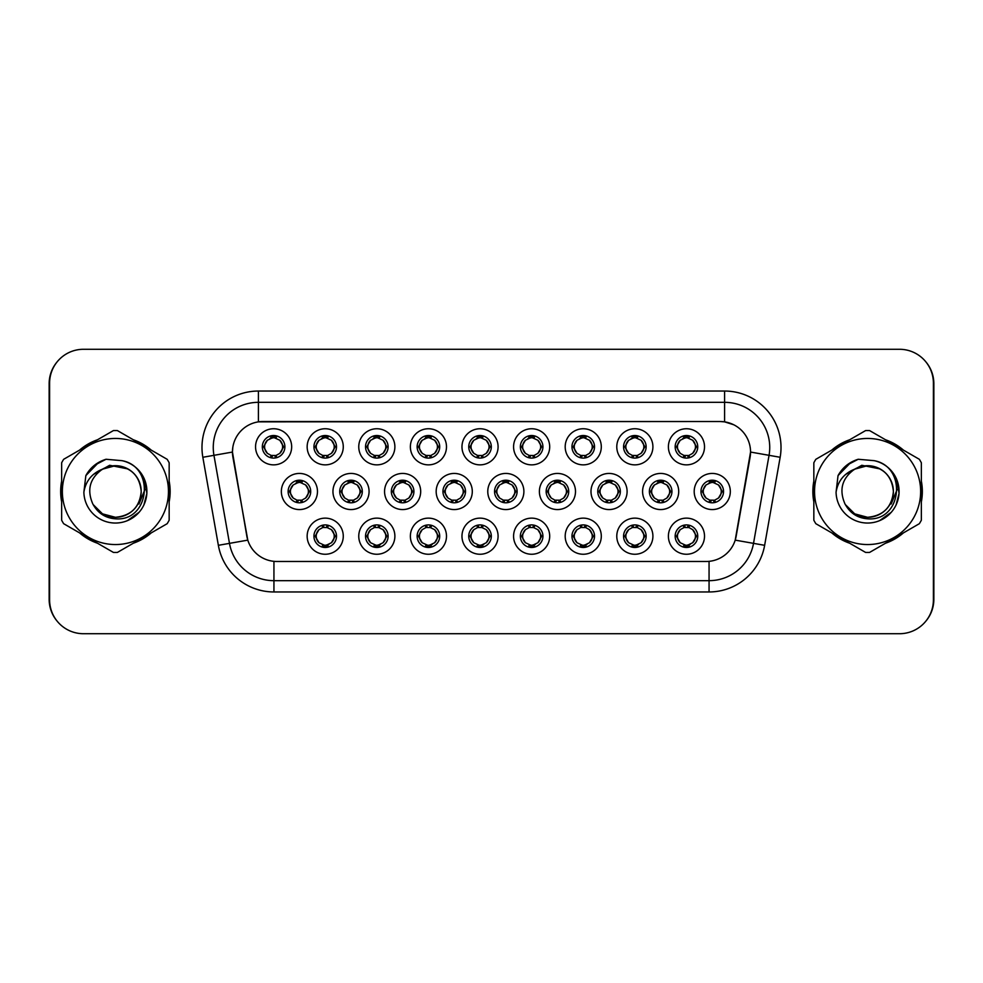 <?xml version="1.0" encoding="UTF-8"?>
<svg xmlns="http://www.w3.org/2000/svg" width="983" height="983" viewBox="0 0 983 983"><rect width="100%" height="100%" fill="white"/><g stroke="black" fill="none" stroke-linecap="round" stroke-linejoin="round"><path stroke-width="1.47" d="M343.276 536.202A18.063 18.063 0 0 1 325.213 554.252A18.063 18.063 0 0 1 307.151 536.202A18.063 18.063 0 0 1 325.213 518.139A18.063 18.063 0 0 1 343.276 536.202M313.933 536.202A11.292 11.292 0 0 0 325.213 547.482A11.292 11.292 0 0 0 336.505 536.202A11.292 11.292 0 0 0 325.213 524.91A11.292 11.292 0 0 0 313.933 536.202L315.15 536.202L318.996 542.751A9.031 9.031 0 0 1 318.996 529.653L315.15 536.202M498.086 536.202A18.063 18.063 0 0 1 480.036 554.252A18.063 18.063 0 0 1 461.973 536.202A18.063 18.063 0 0 1 480.036 518.139A18.063 18.063 0 0 1 498.086 536.202M468.744 536.202A11.292 11.292 0 0 0 480.036 547.482A11.292 11.292 0 0 0 491.316 536.202A11.292 11.292 0 0 0 480.036 524.91A11.292 11.292 0 0 0 468.744 536.202L469.972 536.202L473.818 542.751A9.031 9.031 0 0 1 473.818 529.653L469.972 536.202M549.694 536.202A18.063 18.063 0 0 1 531.643 554.252A18.063 18.063 0 0 1 513.581 536.202A18.063 18.063 0 0 1 531.643 518.139A18.063 18.063 0 0 1 549.694 536.202M520.351 536.202A11.292 11.292 0 0 0 531.643 547.482A11.292 11.292 0 0 0 542.923 536.202A11.292 11.292 0 0 0 531.643 524.91A11.292 11.292 0 0 0 520.351 536.202L521.568 536.202L525.426 542.751A9.031 9.031 0 0 1 525.426 529.653L521.568 536.202M601.301 536.202A18.063 18.063 0 0 1 583.238 554.252A18.063 18.063 0 0 1 565.188 536.202A18.063 18.063 0 0 1 583.238 518.139A18.063 18.063 0 0 1 601.301 536.202M571.959 536.202A11.292 11.292 0 0 0 583.238 547.482A11.292 11.292 0 0 0 594.531 536.202A11.292 11.292 0 0 0 583.238 524.91A11.292 11.292 0 0 0 571.959 536.202L573.175 536.202L577.021 542.751A9.031 9.031 0 0 1 577.021 529.653L573.175 536.202M446.491 536.202A18.063 18.063 0 0 1 428.428 554.252A18.063 18.063 0 0 1 410.366 536.202A18.063 18.063 0 0 1 428.428 518.139A18.063 18.063 0 0 1 446.491 536.202M417.136 536.202A11.292 11.292 0 0 0 428.428 547.482A11.292 11.292 0 0 0 439.708 536.202A11.292 11.292 0 0 0 428.428 524.91A11.292 11.292 0 0 0 417.136 536.202L418.365 536.202L422.211 542.751A9.031 9.031 0 0 1 422.211 529.653L418.365 536.202M394.883 536.202A18.063 18.063 0 0 1 376.821 554.252A18.063 18.063 0 0 1 358.758 536.202A18.063 18.063 0 0 1 376.821 518.139A18.063 18.063 0 0 1 394.883 536.202M365.529 536.202A11.292 11.292 0 0 0 376.821 547.482A11.292 11.292 0 0 0 388.113 536.202A11.292 11.292 0 0 0 376.821 524.91A11.292 11.292 0 0 0 365.529 536.202L366.757 536.202L370.603 542.751A9.031 9.031 0 0 1 370.603 529.653L366.757 536.202M652.909 536.202A18.063 18.063 0 0 1 634.846 554.252A18.063 18.063 0 0 1 616.783 536.202A18.063 18.063 0 0 1 634.846 518.139A18.063 18.063 0 0 1 652.909 536.202M623.566 536.202A11.292 11.292 0 0 0 634.846 547.482A11.292 11.292 0 0 0 646.138 536.202A11.292 11.292 0 0 0 634.846 524.91A11.292 11.292 0 0 0 623.566 536.202L624.783 536.202L628.629 542.751A9.031 9.031 0 0 1 628.629 529.653L624.783 536.202M704.516 536.202A18.063 18.063 0 0 1 686.453 554.252A18.063 18.063 0 0 1 668.391 536.202A18.063 18.063 0 0 1 686.453 518.139A18.063 18.063 0 0 1 704.516 536.202M675.161 536.202A11.292 11.292 0 0 0 686.453 547.482A11.292 11.292 0 0 0 697.746 536.202A11.292 11.292 0 0 0 686.453 524.91A11.292 11.292 0 0 0 675.161 536.202L676.39 536.202L680.236 542.751A9.031 9.031 0 0 1 680.236 529.653L676.39 536.202M317.472 491.5A18.063 18.063 0 0 1 299.41 509.563A18.063 18.063 0 0 1 281.347 491.5A18.063 18.063 0 0 1 299.41 473.437A18.063 18.063 0 0 1 317.472 491.5M288.13 491.5A11.292 11.292 0 0 0 299.41 502.792A11.292 11.292 0 0 0 310.702 491.5A11.292 11.292 0 0 0 299.41 480.208A11.292 11.292 0 0 0 288.13 491.5L289.346 491.512L293.192 498.049A9.031 9.031 0 0 1 293.204 484.938L289.346 491.512M369.08 491.5A18.063 18.063 0 0 1 351.017 509.563A18.063 18.063 0 0 1 332.954 491.5A18.063 18.063 0 0 1 351.017 473.437A18.063 18.063 0 0 1 369.08 491.5M339.725 491.5A11.292 11.292 0 0 0 351.017 502.792A11.292 11.292 0 0 0 362.309 491.5A11.292 11.292 0 0 0 351.017 480.208A11.292 11.292 0 0 0 339.725 491.5L340.954 491.512L344.8 498.049A9.031 9.031 0 0 1 344.812 484.938L340.954 491.512M523.89 491.5A18.063 18.063 0 0 1 505.84 509.563A18.063 18.063 0 0 1 487.777 491.5A18.063 18.063 0 0 1 505.84 473.437A18.063 18.063 0 0 1 523.89 491.5M494.547 491.5A11.292 11.292 0 0 0 505.84 502.792A11.292 11.292 0 0 0 517.119 491.5A11.292 11.292 0 0 0 505.84 480.208A11.292 11.292 0 0 0 494.547 491.5L495.776 491.512L499.622 498.049A9.031 9.031 0 0 1 499.634 484.938L495.776 491.512M420.687 491.5A18.063 18.063 0 0 1 402.625 509.563A18.063 18.063 0 0 1 384.562 491.5A18.063 18.063 0 0 1 402.625 473.437A18.063 18.063 0 0 1 420.687 491.5M391.332 491.5A11.292 11.292 0 0 0 402.625 502.792A11.292 11.292 0 0 0 413.917 491.5A11.292 11.292 0 0 0 402.625 480.208A11.292 11.292 0 0 0 391.332 491.5L392.561 491.512L396.407 498.049A9.031 9.031 0 0 1 396.419 484.938L392.561 491.512M472.295 491.5A18.063 18.063 0 0 1 454.232 509.563A18.063 18.063 0 0 1 436.169 491.5A18.063 18.063 0 0 1 454.232 473.437A18.063 18.063 0 0 1 472.295 491.5M442.94 491.5A11.292 11.292 0 0 0 454.232 502.792A11.292 11.292 0 0 0 465.512 491.5A11.292 11.292 0 0 0 454.232 480.208A11.292 11.292 0 0 0 442.94 491.5L444.169 491.512L448.015 498.049A9.031 9.031 0 0 1 448.027 484.938L444.169 491.512M678.712 491.5A18.063 18.063 0 0 1 660.65 509.563A18.063 18.063 0 0 1 642.587 491.5A18.063 18.063 0 0 1 660.65 473.437A18.063 18.063 0 0 1 678.712 491.5M649.37 491.5A11.292 11.292 0 0 0 660.65 502.792A11.292 11.292 0 0 0 671.942 491.5A11.292 11.292 0 0 0 660.65 480.208A11.292 11.292 0 0 0 649.37 491.5L650.586 491.512L654.432 498.049A9.031 9.031 0 0 1 654.445 484.938L650.586 491.512M627.105 491.5A18.063 18.063 0 0 1 609.042 509.563A18.063 18.063 0 0 1 590.992 491.5A18.063 18.063 0 0 1 609.042 473.437A18.063 18.063 0 0 1 627.105 491.5M597.762 491.5A11.292 11.292 0 0 0 609.042 502.792A11.292 11.292 0 0 0 620.334 491.5A11.292 11.292 0 0 0 609.042 480.208A11.292 11.292 0 0 0 597.762 491.5L598.979 491.512L602.825 498.049A9.031 9.031 0 0 1 602.837 484.938L598.979 491.512M575.497 491.5A18.063 18.063 0 0 1 557.435 509.563A18.063 18.063 0 0 1 539.384 491.5A18.063 18.063 0 0 1 557.435 473.437A18.063 18.063 0 0 1 575.497 491.5M546.155 491.5A11.292 11.292 0 0 0 557.435 502.792A11.292 11.292 0 0 0 568.727 491.5A11.292 11.292 0 0 0 557.435 480.208A11.292 11.292 0 0 0 546.155 491.5L547.371 491.512L551.23 498.049A9.031 9.031 0 0 1 551.242 484.938L547.371 491.512M730.32 491.5A18.063 18.063 0 0 1 712.257 509.563A18.063 18.063 0 0 1 694.195 491.5A18.063 18.063 0 0 1 712.257 473.437A18.063 18.063 0 0 1 730.32 491.5M700.965 491.5A11.292 11.292 0 0 0 712.257 502.792A11.292 11.292 0 0 0 723.549 491.5A11.292 11.292 0 0 0 712.257 480.208A11.292 11.292 0 0 0 700.965 491.5L702.194 491.512L706.04 498.049A9.031 9.031 0 0 1 706.052 484.938L702.194 491.512M652.909 446.798A18.063 18.063 0 0 1 634.846 464.861A18.063 18.063 0 0 1 616.783 446.798A18.063 18.063 0 0 1 634.846 428.748A18.063 18.063 0 0 1 652.909 446.798M623.566 446.798A11.292 11.292 0 0 0 634.846 458.09A11.292 11.292 0 0 0 646.138 446.798A11.292 11.292 0 0 0 634.846 435.518A11.292 11.292 0 0 0 623.566 446.798L624.783 446.823L628.629 453.347A9.031 9.031 0 0 1 628.641 440.237L624.783 446.823M601.301 446.798A18.063 18.063 0 0 1 583.238 464.861A18.063 18.063 0 0 1 565.188 446.798A18.063 18.063 0 0 1 583.238 428.748A18.063 18.063 0 0 1 601.301 446.798M571.959 446.798A11.292 11.292 0 0 0 583.238 458.09A11.292 11.292 0 0 0 594.531 446.798A11.292 11.292 0 0 0 583.238 435.518A11.292 11.292 0 0 0 571.959 446.798L573.175 446.823L577.021 453.347A9.031 9.031 0 0 1 577.046 440.237L573.175 446.823M549.694 446.798A18.063 18.063 0 0 1 531.643 464.861A18.063 18.063 0 0 1 513.581 446.798A18.063 18.063 0 0 1 531.643 428.748A18.063 18.063 0 0 1 549.694 446.798M520.351 446.798A11.292 11.292 0 0 0 531.643 458.09A11.292 11.292 0 0 0 542.923 446.798A11.292 11.292 0 0 0 531.643 435.518A11.292 11.292 0 0 0 520.351 446.798L521.568 446.823L525.426 453.347A9.031 9.031 0 0 1 525.438 440.237L521.568 446.823M498.086 446.798A18.063 18.063 0 0 1 480.036 464.861A18.063 18.063 0 0 1 461.973 446.798A18.063 18.063 0 0 1 480.036 428.748A18.063 18.063 0 0 1 498.086 446.798M468.744 446.798A11.292 11.292 0 0 0 480.036 458.09A11.292 11.292 0 0 0 491.316 446.798A11.292 11.292 0 0 0 480.036 435.518A11.292 11.292 0 0 0 468.744 446.798L469.972 446.823L473.818 453.347A9.031 9.031 0 0 1 473.831 440.237L469.972 446.823M446.491 446.798A18.063 18.063 0 0 1 428.428 464.861A18.063 18.063 0 0 1 410.366 446.798A18.063 18.063 0 0 1 428.428 428.748A18.063 18.063 0 0 1 446.491 446.798M417.136 446.798A11.292 11.292 0 0 0 428.428 458.09A11.292 11.292 0 0 0 439.708 446.798A11.292 11.292 0 0 0 428.428 435.518A11.292 11.292 0 0 0 417.136 446.798L418.365 446.823L422.211 453.347A9.031 9.031 0 0 1 422.223 440.237L418.365 446.823M394.883 446.798A18.063 18.063 0 0 1 376.821 464.861A18.063 18.063 0 0 1 358.758 446.798A18.063 18.063 0 0 1 376.821 428.748A18.063 18.063 0 0 1 394.883 446.798M365.529 446.798A11.292 11.292 0 0 0 376.821 458.09A11.292 11.292 0 0 0 388.113 446.798A11.292 11.292 0 0 0 376.821 435.518A11.292 11.292 0 0 0 365.529 446.798L366.757 446.823L370.603 453.347A9.031 9.031 0 0 1 370.616 440.237L366.757 446.823M343.276 446.798A18.063 18.063 0 0 1 325.213 464.861A18.063 18.063 0 0 1 307.151 446.798A18.063 18.063 0 0 1 325.213 428.748A18.063 18.063 0 0 1 343.276 446.798M313.933 446.798A11.292 11.292 0 0 0 325.213 458.09A11.292 11.292 0 0 0 336.505 446.798A11.292 11.292 0 0 0 325.213 435.518A11.292 11.292 0 0 0 313.933 446.798L315.15 446.823L318.996 453.347A9.031 9.031 0 0 1 319.008 440.237L315.15 446.823M291.668 446.798A18.063 18.063 0 0 1 273.606 464.861A18.063 18.063 0 0 1 255.555 446.798A18.063 18.063 0 0 1 273.606 428.748A18.063 18.063 0 0 1 291.668 446.798M262.326 446.798A11.292 11.292 0 0 0 273.606 458.09A11.292 11.292 0 0 0 284.898 446.798A11.292 11.292 0 0 0 273.606 435.518A11.292 11.292 0 0 0 262.326 446.798L263.542 446.823L267.388 453.347A9.031 9.031 0 0 1 267.401 440.237L263.542 446.823M704.516 446.798A18.063 18.063 0 0 1 686.453 464.861A18.063 18.063 0 0 1 668.391 446.798A18.063 18.063 0 0 1 686.453 428.748A18.063 18.063 0 0 1 704.516 446.798M675.161 446.798A11.292 11.292 0 0 0 686.453 458.09A11.292 11.292 0 0 0 697.746 446.798A11.292 11.292 0 0 0 686.453 435.518A11.292 11.292 0 0 0 675.161 446.798L676.39 446.823L680.236 453.347A9.031 9.031 0 0 1 680.248 440.237L676.39 446.823M218.361 545.319L202.842 457.279A56.436 56.436 0 0 1 258.418 391.037L724.582 391.037A56.436 56.436 0 0 1 780.158 457.279L764.639 545.319A56.436 56.436 0 0 1 709.062 591.963L273.938 591.963A56.436 56.436 0 0 1 218.361 545.319L247.79 540.134L232.922 457.292A30.473 30.473 0 0 1 262.928 421.523L720.072 421.523A30.473 30.473 0 0 1 750.078 457.292L736.144 536.3A30.473 30.473 0 0 1 706.138 561.477L276.862 561.477A30.473 30.473 0 0 1 246.856 536.3L232.455 452.057L213.95 455.326A45.144 45.144 0 0 1 258.418 402.33L724.582 402.33A45.144 45.144 0 0 1 769.05 455.326L753.519 543.366A45.144 45.144 0 0 1 709.062 580.67L273.938 580.67A45.144 45.144 0 0 1 229.481 543.366L213.95 455.326A45.144 45.144 0 0 1 213.262 447.474M61.646 481.154A54.741 54.741 0 0 0 61.646 501.846M79.562 532.872A54.741 54.741 0 0 0 97.489 543.23M133.319 543.23A54.741 54.741 0 0 0 151.247 532.872M169.162 501.846A54.741 54.741 0 0 0 169.162 481.154M813.838 481.154A54.741 54.741 0 0 0 813.838 501.846M831.753 532.872A54.741 54.741 0 0 0 849.681 543.23M885.511 543.23A54.741 54.741 0 0 0 903.438 532.872M921.354 501.846A54.741 54.741 0 0 0 921.354 481.154M258.418 391.037L258.418 421.854L720.072 421.523L724.582 421.854L733.773 424.767M232.455 451.996L232.787 447.474M706.138 561.477L276.862 561.477M780.158 457.279L750.545 452.057L735.21 540.134L764.639 545.319M736.144 536.3L735.96 537.259M247.04 537.259L246.856 536.3M151.247 450.128A54.741 54.741 0 0 0 133.319 439.77M97.489 439.77A54.741 54.741 0 0 0 79.562 450.128M903.438 450.128A54.741 54.741 0 0 0 885.511 439.77M849.681 439.77A54.741 54.741 0 0 0 831.753 450.128M933.395 383.137A33.864 33.864 0 0 0 899.531 349.284L83.469 349.284A33.864 33.864 0 0 0 49.605 383.137L49.605 599.863A33.864 33.864 0 0 0 83.469 633.716L899.531 633.716A33.864 33.864 0 0 0 933.395 599.863L933.395 383.137M56.793 362.272A33.864 33.864 0 0 0 49.15 383.702L49.15 599.298A33.864 33.864 0 0 0 56.793 620.728M926.207 620.728A33.864 33.864 0 0 0 933.85 599.298L933.85 383.702A33.864 33.864 0 0 0 926.207 362.272M695.485 446.798A9.031 9.031 0 0 1 692.671 453.347L696.517 446.798L692.671 440.249A9.031 9.031 0 0 1 695.485 446.798M686.945 435.53L686.847 437.779L688.764 438.074A9.031 9.031 0 0 1 688.825 438.086L689.759 436.01M682.694 438.59L686.06 437.779L686.023 436.944M685.962 435.53L686.06 437.779M688.678 435.739L687.412 437.828L688.395 435.678L687.412 437.828L692.671 440.249C696.382 444.623 696.382 448.985 692.671 453.347L688.825 455.51L683.812 455.436M688.678 457.869L687.731 455.743L688.825 455.51L689.759 457.599M687.731 455.743L688.395 457.918L687.731 455.743M684.229 457.869L685.495 455.78L684.512 457.918L685.495 455.78L684.082 455.51L683.148 457.599M684.229 435.739L685.188 437.865L680.236 440.249C676.525 444.611 676.525 448.985 680.236 453.347L684.082 455.51M685.188 437.865L684.512 435.678L685.188 437.865M721.289 491.5A9.031 9.031 0 0 1 718.475 498.049L722.321 491.5L718.475 484.951A9.031 9.031 0 0 1 721.289 491.5M712.749 480.22L712.65 482.481L714.555 482.764A9.031 9.031 0 0 1 714.629 482.788L715.563 480.712M708.497 483.292L711.864 482.481L711.827 481.633M711.766 480.22L711.864 482.481M714.481 480.429L713.216 482.518L714.199 480.38L713.216 482.518L718.475 484.951C722.186 489.325 722.186 493.687 718.475 498.049L714.629 500.212L709.615 500.138M714.481 502.571L713.523 500.445L714.629 500.212L715.563 502.288M713.523 500.445L714.199 502.62L713.523 500.445M710.033 502.571L711.299 500.482L710.316 502.62L711.299 500.482L709.886 500.212L708.952 502.288M710.033 480.429L710.992 482.555L706.04 484.951C702.329 489.313 702.329 493.675 706.04 498.049L709.886 500.212M710.992 482.555L710.316 480.38L710.992 482.555M688.678 547.261L687.731 545.135L692.671 542.751C696.382 538.389 696.382 534.015 692.671 529.653A9.031 9.031 0 0 1 692.659 542.763L696.517 536.177L692.671 529.653L688.825 527.49L689.759 525.401M685.962 547.47L686.06 545.221L684.156 544.926A9.031 9.031 0 0 1 684.082 544.914L683.148 546.99M690.213 544.41L686.847 545.221L686.884 546.057M686.945 547.47L686.847 545.221M684.229 547.261L685.495 545.172L684.512 547.322L685.495 545.172L680.236 542.751C676.525 538.377 676.525 534.015 680.236 529.653L684.082 527.49L683.148 525.401M684.229 525.131L685.188 527.257L684.082 527.49M685.188 527.257L684.512 525.082L685.188 527.257M684.045 527.49L689.095 527.564M688.678 525.131L687.412 527.22L688.395 525.082L687.412 527.22L688.825 527.49M687.731 545.135L688.395 547.322L687.731 545.135M141.196 490.566A25.804 25.804 0 0 0 102.49 469.161C89.846 478.156 86.627 489.767 92.832 503.996L93.176 504.598A25.804 25.804 0 0 0 115.404 517.304C131.083 515.78 139.684 507.179 141.208 491.5C139.684 475.821 131.083 467.22 115.404 465.696L102.49 469.161L115.404 465.696C131.083 467.22 139.684 475.821 141.208 491.5C139.684 507.179 131.083 515.78 115.404 517.304A25.804 25.804 0 0 0 141.208 491.5C139.684 475.821 131.083 467.22 115.404 465.696C131.083 467.22 139.684 475.821 141.208 491.5C139.684 507.179 131.083 515.78 115.404 517.304C131.083 515.78 139.684 507.179 141.208 491.5C139.684 475.821 131.083 467.22 115.404 465.696C131.083 467.22 139.684 475.821 141.208 491.5C139.684 507.179 131.083 515.78 115.404 517.304C131.083 515.78 139.684 507.179 141.208 491.5C139.684 475.821 131.083 467.22 115.404 465.696C131.083 467.22 139.684 475.821 141.208 491.5C139.684 507.179 131.083 515.78 115.404 517.304L102.502 513.851L93.176 504.598L102.502 513.851L115.404 517.304L102.502 513.851L93.176 504.598L102.502 513.851L115.404 517.304L102.502 513.851L93.176 504.598L102.502 513.851L115.404 517.304L102.502 513.851L93.176 504.598C98.116 513.31 105.525 518.053 115.404 518.815C149.907 521.703 155.302 466.704 122.027 460.671L106.029 459.27C97.108 462.022 90.387 467.453 85.853 475.588L83.874 492.188A31.542 31.542 0 0 0 115.404 523.042A31.542 31.542 0 0 0 122.027 460.671M115.404 544.545A53.045 53.045 0 0 0 168.462 491.5A53.045 53.045 0 0 0 115.404 438.455A53.045 53.045 0 0 0 62.359 491.5A53.045 53.045 0 0 0 115.404 544.545M115.404 552.446A60.946 60.946 0 0 0 117.407 552.421L167.159 523.693A60.946 60.946 0 0 0 169.162 520.228L169.162 462.772A60.946 60.946 0 0 0 167.159 459.307L117.407 430.579A60.946 60.946 0 0 0 113.414 430.579L63.649 459.307A60.946 60.946 0 0 0 61.646 462.772L61.646 520.228A60.946 60.946 0 0 0 63.649 523.693L113.414 552.421A60.946 60.946 0 0 0 115.404 552.446M144.268 478.782L146.885 493.343L143.85 505.115M139.205 512.192L127.385 520.671M83.874 492.188C85.705 481.068 91.91 473.388 102.49 469.161M85.853 475.588L98.632 462.44L105.832 459.331L98.632 462.44L85.89 475.526L98.632 462.44L105.832 459.331L98.632 462.44L85.853 475.588L98.632 462.44L106.029 459.27L94.429 465.303M105.832 459.331L98.632 462.44L85.89 475.526L98.632 462.44L105.832 459.331L98.632 462.44L85.89 475.526M169.162 498.258A54.176 54.176 0 0 0 169.162 484.742M148.138 448.322A54.176 54.176 0 0 0 136.428 441.564M94.38 441.564A54.176 54.176 0 0 0 82.67 448.322M61.646 484.742A54.176 54.176 0 0 0 61.646 498.258M145.005 489.362L138.984 504.021M127.937 468.94L109.641 465.278L93.373 474.47M82.67 534.678A54.176 54.176 0 0 0 94.38 541.436M136.428 541.436A54.176 54.176 0 0 0 148.138 534.678M893.375 490.566A25.804 25.804 0 0 0 854.682 469.161C842.038 478.156 838.818 489.767 845.011 503.996L845.368 504.598A25.804 25.804 0 0 0 867.596 517.304C883.262 515.78 891.864 507.179 893.4 491.5C891.864 475.821 883.262 467.22 867.596 465.696L854.682 469.161L867.596 465.696C883.262 467.22 891.864 475.821 893.4 491.5C891.864 507.179 883.262 515.78 867.596 517.304A25.804 25.804 0 0 0 893.4 491.5C891.864 475.821 883.262 467.22 867.596 465.696C883.262 467.22 891.864 475.821 893.4 491.5C891.864 507.179 883.262 515.78 867.596 517.304C883.262 515.78 891.864 507.179 893.4 491.5C891.864 475.821 883.262 467.22 867.596 465.696C883.262 467.22 891.864 475.821 893.4 491.5C891.864 507.179 883.262 515.78 867.596 517.304C883.262 515.78 891.864 507.179 893.4 491.5C891.864 475.821 883.262 467.22 867.596 465.696C883.262 467.22 891.864 475.821 893.4 491.5C891.864 507.179 883.262 515.78 867.596 517.304L854.694 513.851L845.368 504.598L854.694 513.851L867.596 517.304L854.694 513.851L845.368 504.598L854.694 513.851L867.596 517.304L854.694 513.851L845.368 504.598L854.694 513.851L867.596 517.304L854.694 513.851L845.368 504.598C850.307 513.31 857.717 518.053 867.596 518.815C902.099 521.703 907.481 466.704 874.206 460.671L858.208 459.27C849.3 462.022 842.578 467.453 838.044 475.588L836.066 492.188A31.542 31.542 0 0 0 867.596 523.042A31.542 31.542 0 0 0 874.206 460.671M867.596 544.545A53.045 53.045 0 0 0 920.641 491.5A53.045 53.045 0 0 0 867.596 438.455A53.045 53.045 0 0 0 814.538 491.5A53.045 53.045 0 0 0 867.596 544.545M867.596 552.446A60.946 60.946 0 0 0 869.586 552.421L919.351 523.693A60.946 60.946 0 0 0 921.354 520.228L921.354 462.772A60.946 60.946 0 0 0 919.351 459.307L869.586 430.579A60.946 60.946 0 0 0 865.593 430.579L815.841 459.307A60.946 60.946 0 0 0 813.838 462.772L813.838 520.228A60.946 60.946 0 0 0 815.841 523.693L865.593 552.421A60.946 60.946 0 0 0 867.596 552.446M896.447 478.782L899.076 493.343L896.041 505.115M891.397 512.192L879.564 520.671M836.066 492.188C837.885 481.068 844.09 473.388 854.682 469.161M858.024 459.331L850.811 462.44L838.081 475.526L850.811 462.44L858.024 459.331L850.811 462.44L838.081 475.526L850.811 462.44L858.024 459.331L850.811 462.44L838.081 475.526L850.811 462.44L858.024 459.331L850.811 462.44L838.044 475.588L850.811 462.44L858.208 459.27L846.609 465.303M921.354 498.258A54.176 54.176 0 0 0 921.354 484.742M900.33 448.322A54.176 54.176 0 0 0 888.62 441.564M846.572 441.564A54.176 54.176 0 0 0 834.862 448.322M813.838 484.742A54.176 54.176 0 0 0 813.838 498.258M897.196 489.362L891.163 504.021M880.117 468.94L861.821 465.278L845.564 474.47M834.862 534.678A54.176 54.176 0 0 0 846.572 541.436M888.62 541.436A54.176 54.176 0 0 0 900.33 534.678M643.877 446.798A9.031 9.031 0 0 1 641.063 453.347L644.909 446.798L641.063 440.249A9.031 9.031 0 0 1 643.877 446.798M635.337 435.53L635.239 437.779L637.156 438.074A9.031 9.031 0 0 1 637.217 438.086L638.151 436.01M631.086 438.59L634.453 437.779L634.416 436.944M634.354 435.53L634.453 437.779M637.07 435.739L635.804 437.828L641.063 440.249C644.774 444.623 644.774 448.985 641.063 453.347L637.217 455.51L632.204 455.436M637.07 457.869L636.124 455.743L637.217 455.51L638.151 457.599M636.124 455.743L636.787 457.918L636.124 455.743M632.634 457.869L633.9 455.78L632.474 455.51L631.553 457.599M632.634 435.739L633.58 437.865L628.629 440.249C624.918 444.611 624.918 448.985 628.629 453.347L632.474 455.51M633.58 437.865L632.905 435.678L633.58 437.865M592.27 446.798A9.031 9.031 0 0 1 589.456 453.347L593.314 446.798L589.456 440.249A9.031 9.031 0 0 1 592.27 446.798M583.73 435.53L583.632 437.779L585.549 438.074A9.031 9.031 0 0 1 585.61 438.086L586.544 436.01M579.479 438.59L582.845 437.779L582.808 436.944M582.747 435.53L582.845 437.779M585.463 435.739L584.197 437.828L589.456 440.249C593.179 444.623 593.179 448.985 589.456 453.347L585.61 455.51L580.609 455.436M585.463 457.869L584.516 455.743L585.61 455.51L586.544 457.599M584.516 455.743L585.192 457.918L584.516 455.743M581.027 457.869L582.292 455.78L580.867 455.51L579.945 457.599M581.027 435.739L581.973 437.865L577.021 440.249C573.31 444.611 573.31 448.985 577.021 453.347L580.867 455.51M581.973 437.865L581.297 435.678L581.973 437.865M540.662 446.798A9.031 9.031 0 0 1 537.861 453.347L541.707 446.798L537.861 440.249A9.031 9.031 0 0 1 540.662 446.798M532.135 435.53L532.036 437.779L533.941 438.074A9.031 9.031 0 0 1 534.015 438.086L534.936 436.01M527.871 438.59L531.238 437.779L531.213 436.944M531.139 435.53L531.238 437.779M533.855 435.739L532.589 437.828L537.861 440.249C541.572 444.623 541.572 448.985 537.861 453.347L534.015 455.51L534.936 457.599M533.855 457.869L532.909 455.743L534.015 455.51M532.909 455.743L533.585 457.918L532.909 455.743M534.052 455.51L529.001 455.436M529.419 457.869L530.685 455.78L529.272 455.51L528.338 457.599M529.419 435.739L530.365 437.865L525.426 440.249C521.703 444.611 521.703 448.985 525.426 453.347L529.272 455.51M530.365 437.865L529.69 435.678L530.365 437.865M489.067 446.798A9.031 9.031 0 0 1 486.253 453.347L490.099 446.798L486.253 440.249A9.031 9.031 0 0 1 489.067 446.798M480.527 435.53L480.429 437.779L482.334 438.074A9.031 9.031 0 0 1 482.407 438.086L483.329 436.01M476.264 438.59L479.643 437.779L479.606 436.944M479.544 435.53L479.643 437.779M482.248 435.739L480.982 437.828L486.253 440.249C489.964 444.623 489.964 448.985 486.253 453.347L482.407 455.51L483.329 457.599M482.248 457.869L481.301 455.743L482.407 455.51M481.301 455.743L481.977 457.918L481.301 455.743M482.444 455.51L477.394 455.436M477.812 457.869L479.077 455.78L477.664 455.51L476.73 457.599M477.812 435.739L478.758 437.865L473.818 440.249C470.107 444.611 470.107 448.985 473.818 453.347L477.664 455.51M478.758 437.865L478.094 435.678L478.758 437.865M637.07 547.261L636.124 545.135L641.063 542.751C644.774 538.389 644.774 534.015 641.063 529.653A9.031 9.031 0 0 1 641.051 542.763L644.909 536.177L641.063 529.653L637.217 527.49L638.151 525.401M634.354 547.47L634.453 545.221L632.548 544.926A9.031 9.031 0 0 1 632.474 544.914L631.553 546.99M638.618 544.41L635.239 545.221L635.276 546.057M635.337 547.47L635.239 545.221M632.634 547.261L633.9 545.172L628.629 542.751C624.918 538.377 624.918 534.015 628.629 529.653L632.474 527.49L631.553 525.401M632.634 525.131L633.58 527.257L632.474 527.49M633.58 527.257L632.905 525.082L633.58 527.257M632.438 527.49L637.488 527.564M637.07 525.131L635.804 527.22L637.217 527.49M636.124 545.135L636.787 547.322L636.124 545.135M585.463 547.261L584.516 545.135L589.456 542.751C593.179 538.389 593.179 534.015 589.456 529.653A9.031 9.031 0 0 1 589.444 542.763L593.314 536.177L589.456 529.653L585.61 527.49L586.544 525.401M582.747 547.47L582.845 545.221L580.941 544.926A9.031 9.031 0 0 1 580.867 544.914L579.945 546.99M587.011 544.41L583.632 545.221L583.669 546.057M583.73 547.47L583.632 545.221M581.027 547.261L582.292 545.172L577.021 542.751C573.31 538.377 573.31 534.015 577.021 529.653L580.867 527.49L579.945 525.401M581.027 525.131L581.973 527.257L580.867 527.49M581.973 527.257L581.297 525.082L581.973 527.257M580.83 527.49L585.88 527.564M585.463 525.131L584.197 527.22L585.61 527.49M584.516 545.135L585.192 547.322L584.516 545.135M533.855 525.131L532.909 527.257L537.861 529.653C541.572 534.015 541.572 538.389 537.861 542.751L541.707 536.177L537.861 529.653A9.031 9.031 0 0 1 537.836 542.763A9.031 9.031 0 0 0 540.662 536.202M531.139 547.47L531.25 545.221L529.333 544.926A9.031 9.031 0 0 1 529.272 544.914L528.338 546.99M535.403 544.41L532.036 545.221L532.073 546.057M532.135 547.47L532.036 545.221M529.419 547.261L530.685 545.172L525.426 542.751C521.703 538.377 521.703 534.015 525.426 529.653L529.272 527.49L528.338 525.401M529.419 525.131L530.365 527.257L529.272 527.49M530.365 527.257L529.69 525.082L530.365 527.257M529.223 527.49L534.273 527.564M532.909 527.257L533.585 525.082L532.909 527.257M533.855 547.261L532.909 545.135L537.861 542.751M532.909 545.135L533.585 547.322L532.909 545.135M482.248 525.131L481.301 527.257L486.253 529.653C489.964 534.015 489.964 538.389 486.253 542.751L490.099 536.177L486.253 529.653A9.031 9.031 0 0 1 486.241 542.763A9.031 9.031 0 0 0 489.067 536.202M479.544 547.47L479.643 545.221L477.726 544.926A9.031 9.031 0 0 1 477.664 544.914L476.73 546.99M483.796 544.41L480.429 545.221L480.466 546.057M480.527 547.47L480.429 545.221M477.812 547.261L479.077 545.172L473.818 542.751C470.107 538.377 470.107 534.015 473.818 529.653L477.664 527.49L476.73 525.401M477.812 525.131L478.758 527.257L477.664 527.49M478.758 527.257L478.094 525.082L478.758 527.257M477.627 527.49L482.678 527.564M481.301 527.257L481.977 525.082L481.301 527.257M482.248 547.261L481.301 545.135L486.253 542.751M481.301 545.135L481.977 547.322L481.301 545.135M669.681 491.5A9.031 9.031 0 0 1 666.867 498.049L670.713 491.5L666.867 484.951A9.031 9.031 0 0 1 669.681 491.5M661.141 480.22L661.043 482.481L662.96 482.764A9.031 9.031 0 0 1 663.021 482.788L663.955 480.712M656.89 483.292L660.257 482.481L660.22 481.633M660.158 480.22L660.257 482.481M662.874 480.429L661.608 482.518L666.867 484.951C670.578 489.325 670.578 493.687 666.867 498.049L663.021 500.212L658.008 500.138M662.874 502.571L661.928 500.445L663.021 500.212L663.955 502.288M661.928 500.445L662.591 502.62L661.928 500.445M658.426 502.571L659.691 500.482L658.708 502.62L659.691 500.482L658.278 500.212L657.344 502.288M658.426 480.429L659.384 482.555L654.432 484.951C650.721 489.313 650.721 493.675 654.432 498.049L658.278 500.212M659.384 482.555L658.708 480.38L659.384 482.555M618.074 491.5A9.031 9.031 0 0 1 615.26 498.049L619.106 491.5L615.26 484.951A9.031 9.031 0 0 1 618.074 491.5M609.534 480.22L609.435 482.481L611.352 482.764A9.031 9.031 0 0 1 611.414 482.788L612.348 480.712M605.282 483.292L608.649 482.481L608.612 481.633M608.551 480.22L608.649 482.481M611.266 480.429L610.001 482.518L615.26 484.951C618.971 489.325 618.971 493.687 615.26 498.049L611.414 500.212L606.4 500.138M611.266 502.571L610.32 500.445L611.414 500.212L612.348 502.288M610.32 500.445L610.996 502.62L610.32 500.445M606.83 502.571L608.096 500.482L606.671 500.212L605.749 502.288M606.83 480.429L607.777 482.555L602.825 484.951C599.114 489.313 599.114 493.675 602.825 498.049L606.671 500.212M607.777 482.555L607.101 480.38L607.777 482.555M566.466 491.5A9.031 9.031 0 0 1 563.652 498.049L567.51 491.5L563.652 484.951A9.031 9.031 0 0 1 566.466 491.5M557.939 480.22L557.84 482.481L559.745 482.764A9.031 9.031 0 0 1 559.819 482.788L560.74 480.712M553.675 483.292L557.042 482.481L557.005 481.633M556.943 480.22L557.042 482.481M559.659 480.429L558.393 482.518L563.652 484.951C567.375 489.325 567.375 493.687 563.652 498.049L559.819 500.212L560.74 502.288M559.659 502.571L558.713 500.445L559.819 500.212M558.713 500.445L559.388 502.62L558.713 500.445M559.855 500.2L554.805 500.138M555.223 502.571L556.489 500.482L555.063 500.212L554.142 502.288M555.223 480.429L556.169 482.555L551.217 484.951C547.506 489.313 547.506 493.675 551.23 498.049L555.063 500.212M556.169 482.555L555.493 480.38L556.169 482.555M514.871 491.5A9.031 9.031 0 0 1 512.057 498.049L515.903 491.5L512.057 484.951A9.031 9.031 0 0 1 514.871 491.5M506.331 480.22L506.233 482.481L508.137 482.764A9.031 9.031 0 0 1 508.211 482.788L509.133 480.712M502.067 483.292L505.446 482.481L505.409 481.633M505.348 480.22L505.446 482.481M508.051 480.429L506.786 482.518L512.057 484.951C515.768 489.325 515.768 493.687 512.057 498.049L508.211 500.212L509.133 502.288M508.051 502.571L507.105 500.445L508.211 500.212M507.105 500.445L507.781 502.62L507.105 500.445M508.248 500.2L503.198 500.138M503.615 502.571L504.881 500.482L503.468 500.212L502.534 502.288M503.615 480.429L504.562 482.555L499.622 484.951C495.899 489.313 495.899 493.675 499.622 498.049L503.468 500.212M504.562 482.555L503.886 480.38L504.562 482.555M437.46 446.798A9.031 9.031 0 0 1 434.646 453.347L438.492 446.798L434.646 440.249A9.031 9.031 0 0 1 437.46 446.798M428.92 435.53L428.821 437.779L430.726 438.074A9.031 9.031 0 0 1 430.8 438.086L431.734 436.01M424.668 438.59L428.035 437.779L427.998 436.944M427.937 435.53L428.035 437.779M430.652 435.739L429.387 437.828L430.37 435.678L429.387 437.828L434.646 440.249C438.357 444.623 438.357 448.985 434.646 453.347L430.8 455.51L431.734 457.599M430.652 457.869L429.694 455.743L430.8 455.51M429.694 455.743L430.37 457.918L429.694 455.743M430.837 455.51L425.786 455.436M426.204 457.869L427.47 455.78L426.057 455.51L425.123 457.599M426.204 435.739L427.15 437.865L422.211 440.249C418.5 444.611 418.5 448.985 422.211 453.347L426.057 455.51M427.15 437.865L426.487 435.678L427.15 437.865M385.852 446.798A9.031 9.031 0 0 1 383.038 453.347L386.884 446.798L383.038 440.249A9.031 9.031 0 0 1 385.852 446.798M377.312 435.53L377.214 437.779L379.119 438.074A9.031 9.031 0 0 1 379.192 438.086L380.126 436.01M373.061 438.59L376.428 437.779L376.391 436.944M376.329 435.53L376.428 437.779M379.045 435.739L377.779 437.828L378.762 435.678L377.779 437.828L383.038 440.249C386.749 444.623 386.749 448.985 383.038 453.347L379.192 455.51L380.126 457.599M379.045 457.869L378.086 455.743L379.192 455.51M378.086 455.743L378.762 457.918L378.086 455.743M379.229 455.51L374.179 455.436M374.597 457.869L375.862 455.78L374.879 457.918L375.862 455.78L374.449 455.51L373.515 457.599M374.597 435.739L375.555 437.865L370.603 440.249C366.892 444.611 366.892 448.985 370.603 453.347L374.449 455.51M375.555 437.865L374.879 435.678L375.555 437.865M334.245 446.798A9.031 9.031 0 0 1 331.431 453.347L335.277 446.798L331.431 440.249A9.031 9.031 0 0 1 334.245 446.798M325.705 435.53L325.606 437.779L327.523 438.074A9.031 9.031 0 0 1 327.585 438.086L328.519 436.01M321.453 438.59L324.82 437.779L324.783 436.944M324.722 435.53L324.82 437.779M327.437 435.739L326.172 437.828L331.431 440.249C335.142 444.623 335.142 448.985 331.431 453.347L327.585 455.51L328.519 457.599M327.437 457.869L326.491 455.743L327.585 455.51M326.491 455.743L327.155 457.918L326.491 455.743M327.622 455.51L322.571 455.436M322.989 457.869L324.255 455.78L323.272 457.918L324.255 455.78L322.842 455.51L321.908 457.599M322.989 435.739L323.948 437.865L318.996 440.249C315.285 444.611 315.285 448.985 318.996 453.347L322.842 455.51M323.948 437.865L323.272 435.678L323.948 437.865M282.637 446.798A9.031 9.031 0 0 1 279.823 453.347L283.669 446.798L279.823 440.249A9.031 9.031 0 0 1 282.637 446.798M274.097 435.53L273.999 437.779L275.916 438.074A9.031 9.031 0 0 1 275.977 438.086L276.911 436.01M269.846 438.59L273.213 437.779L273.176 436.944M273.114 435.53L273.213 437.779M275.83 435.739L274.564 437.828L279.823 440.249C283.534 444.623 283.534 448.985 279.823 453.347L275.977 455.51L276.911 457.599M275.83 457.869L274.884 455.743L275.977 455.51M274.884 455.743L275.559 457.918L274.884 455.743M276.014 455.51L270.964 455.436M271.394 457.869L272.66 455.78L271.234 455.51L270.313 457.599M271.394 435.739L272.34 437.865L267.388 440.249C263.677 444.611 263.677 448.985 267.388 453.347L271.234 455.51M272.34 437.865L271.664 435.678L272.34 437.865M463.263 491.5A9.031 9.031 0 0 1 460.449 498.049L464.295 491.5L460.449 484.951A9.031 9.031 0 0 1 463.263 491.5M454.724 480.22L454.625 482.481L456.53 482.764A9.031 9.031 0 0 1 456.604 482.788L457.525 480.712M450.46 483.292L453.839 482.481L453.802 481.633M453.741 480.22L453.839 482.481M456.456 480.429L455.178 482.518L460.449 484.951C464.16 489.325 464.16 493.687 460.449 498.049L456.604 500.212L457.525 502.288M456.456 502.571L455.498 500.445L456.604 500.212M455.498 500.445L456.173 502.62L455.498 500.445M456.64 500.2L451.59 500.138M452.008 502.571L453.274 500.482L451.861 500.212L450.927 502.288M452.008 480.429L452.954 482.555L448.015 484.951C444.304 489.313 444.304 493.675 448.015 498.049L451.861 500.212M452.954 482.555L452.291 480.38L452.954 482.555M411.656 491.5A9.031 9.031 0 0 1 408.842 498.049L412.688 491.5L408.842 484.951A9.031 9.031 0 0 1 411.656 491.5M403.116 480.22L403.018 482.481L404.922 482.764A9.031 9.031 0 0 1 404.996 482.788L405.93 480.712M398.865 483.292L402.231 482.481L402.194 481.633M402.133 480.22L402.231 482.481M404.849 480.429L403.583 482.518L404.566 480.38L403.583 482.518L408.842 484.951C412.553 489.325 412.553 493.687 408.842 498.049L404.996 500.212L405.93 502.288M404.849 502.571L403.89 500.445L404.996 500.212M403.89 500.445L404.566 502.62L403.89 500.445M405.033 500.2L399.983 500.138M400.4 502.571L401.666 500.482L400.683 502.62L401.666 500.482L400.253 500.212L399.319 502.288M400.4 480.429L401.359 482.555L396.407 484.951C392.696 489.313 392.696 493.675 396.407 498.049L400.253 500.212M401.359 482.555L400.683 480.38L401.359 482.555M360.048 491.5A9.031 9.031 0 0 1 357.234 498.049L361.08 491.5L357.234 484.951A9.031 9.031 0 0 1 360.048 491.5M351.509 480.22L351.41 482.481L353.327 482.764A9.031 9.031 0 0 1 353.389 482.788L354.322 480.712M347.257 483.292L350.624 482.481L350.587 481.633M350.526 480.22L350.624 482.481M353.241 480.429L351.975 482.518L352.958 480.38L351.975 482.518L357.234 484.951C360.945 489.325 360.945 493.687 357.234 498.049L353.389 500.212L354.322 502.288M353.241 502.571L352.295 500.445L353.389 500.212M352.295 500.445L352.958 502.62L352.295 500.445M353.425 500.2L348.375 500.138M348.793 502.571L350.059 500.482L349.076 502.62L350.059 500.482L348.646 500.212L347.712 502.288M348.793 480.429L349.751 482.555L344.8 484.951C341.089 489.313 341.089 493.675 344.8 498.049L348.646 500.212M349.751 482.555L349.076 480.38L349.751 482.555M308.441 491.5A9.031 9.031 0 0 1 305.627 498.049L309.473 491.5L305.627 484.951A9.031 9.031 0 0 1 308.441 491.5M299.901 480.22L299.803 482.481L301.72 482.764A9.031 9.031 0 0 1 301.781 482.788L302.715 480.712M295.65 483.292L299.016 482.481L298.979 481.633M298.918 480.22L299.016 482.481M301.634 480.429L300.368 482.518L305.627 484.951C309.338 489.325 309.338 493.687 305.627 498.049L301.781 500.212L302.715 502.288M301.634 502.571L300.687 500.445L301.781 500.212M300.687 500.445L301.351 502.62L300.687 500.445M301.818 500.2L296.768 500.138M297.198 502.571L298.463 500.482L297.038 500.212L296.116 502.288M297.198 480.429L298.144 482.555L293.192 484.951C289.481 489.313 289.481 493.675 293.192 498.049L297.038 500.212M298.144 482.555L297.468 480.38L298.144 482.555M430.652 525.131L429.694 527.257L434.646 529.653C438.357 534.015 438.357 538.389 434.646 542.751L438.492 536.177L434.646 529.653A9.031 9.031 0 0 1 434.633 542.763A9.031 9.031 0 0 0 437.46 536.202M427.937 547.47L428.035 545.221L426.118 544.926A9.031 9.031 0 0 1 426.057 544.914L425.123 546.99M432.188 544.41L428.821 545.221L428.858 546.057M428.92 547.47L428.821 545.221M426.204 547.261L427.47 545.172L422.211 542.751C418.5 538.377 418.5 534.015 422.211 529.653L426.057 527.49L425.123 525.401M426.204 525.131L427.15 527.257L426.057 527.49M427.15 527.257L426.487 525.082L427.15 527.257M426.02 527.49L431.07 527.564M429.694 527.257L430.37 525.082L429.694 527.257M430.652 547.261L429.694 545.135L434.646 542.751M429.694 545.135L430.37 547.322L429.694 545.135M379.045 525.131L378.086 527.257L383.038 529.653C386.749 534.015 386.749 538.389 383.038 542.751L386.884 536.177L383.038 529.653A9.031 9.031 0 0 1 383.026 542.763A9.031 9.031 0 0 0 385.852 536.202M376.329 547.47L376.428 545.221L374.523 544.926A9.031 9.031 0 0 1 374.449 544.914L373.515 546.99M380.581 544.41L377.214 545.221L377.251 546.057M377.312 547.47L377.214 545.221M374.597 547.261L375.862 545.172L374.879 547.322L375.862 545.172L370.603 542.751C366.892 538.377 366.892 534.015 370.603 529.653L374.449 527.49L373.515 525.401M374.597 525.131L375.555 527.257L374.449 527.49M375.555 527.257L374.879 525.082L375.555 527.257M374.412 527.49L379.463 527.564M378.086 527.257L378.762 525.082L378.086 527.257M379.045 547.261L378.086 545.135L383.038 542.751M378.086 545.135L378.762 547.322L378.086 545.135M327.437 525.131L326.491 527.257L331.431 529.653C335.142 534.015 335.142 538.389 331.431 542.751L335.277 536.177L331.431 529.653A9.031 9.031 0 0 1 331.418 542.763A9.031 9.031 0 0 0 334.245 536.202M324.722 547.47L324.82 545.221L322.916 544.926A9.031 9.031 0 0 1 322.842 544.914L321.908 546.99M328.973 544.41L325.606 545.221L325.643 546.057M325.705 547.47L325.606 545.221M322.989 547.261L324.255 545.172L323.272 547.322L324.255 545.172L318.996 542.751C315.285 538.377 315.285 534.015 318.996 529.653L322.842 527.49L321.908 525.401M322.989 525.131L323.948 527.257L322.842 527.49M323.948 527.257L323.272 525.082L323.948 527.257M322.805 527.49L327.855 527.564M326.491 527.257L327.155 525.082L326.491 527.257M327.437 547.261L326.491 545.135L331.431 542.751M326.491 545.135L327.155 547.322L326.491 545.135M724.582 391.037L724.582 421.854M709.062 561.342L709.062 591.963M273.938 591.963L273.938 561.342M202.842 457.279L213.95 455.326M677.422 446.798A9.031 9.031 0 0 1 680.248 440.237M696.517 446.798L697.746 446.798M684.082 438.086L683.148 436.01M703.226 491.5A9.031 9.031 0 0 1 706.052 484.938M722.321 491.5L723.549 491.5M709.886 482.788L708.952 480.712M695.485 536.202A9.031 9.031 0 0 1 692.659 542.763M697.746 536.214L696.517 536.177M688.825 544.914L689.759 546.99M625.815 446.798A9.031 9.031 0 0 1 628.641 440.237M644.909 446.798L646.138 446.798M632.474 438.086L631.553 436.01M574.219 446.798A9.031 9.031 0 0 1 577.046 440.237M593.314 446.798L594.531 446.798M580.867 438.086L579.945 436.01M522.612 446.798A9.031 9.031 0 0 1 525.438 440.237M541.707 446.798L542.923 446.798M529.272 438.086L528.338 436.01M471.004 446.798A9.031 9.031 0 0 1 473.831 440.237M490.099 446.798L491.316 446.798M477.664 438.086L476.73 436.01M643.877 536.202A9.031 9.031 0 0 1 641.051 542.763M646.138 536.214L644.909 536.177M637.217 544.914L638.151 546.99M592.27 536.202A9.031 9.031 0 0 1 589.444 542.763M594.531 536.214L593.314 536.177M585.61 544.914L586.544 546.99M542.923 536.214L541.707 536.177M534.015 544.914L534.936 546.99M534.015 527.49L534.936 525.401M491.316 536.214L490.099 536.177M482.407 544.914L483.329 546.99M482.407 527.49L483.329 525.401M651.618 491.5A9.031 9.031 0 0 1 654.445 484.938M670.713 491.5L671.942 491.5M658.278 482.788L657.344 480.712M600.011 491.5A9.031 9.031 0 0 1 602.837 484.938M619.106 491.5L620.334 491.5M606.671 482.788L605.749 480.712M548.416 491.5A9.031 9.031 0 0 1 551.242 484.938M567.51 491.5L568.727 491.5M555.063 482.788L554.142 480.712M496.808 491.5A9.031 9.031 0 0 1 499.634 484.938M515.903 491.5L517.119 491.5M503.468 482.788L502.534 480.712M419.397 446.798A9.031 9.031 0 0 1 422.223 440.237M438.492 446.798L439.708 446.798M426.057 438.086L425.123 436.01M367.789 446.798A9.031 9.031 0 0 1 370.616 440.237M386.884 446.798L388.113 446.798M374.449 438.086L373.515 436.01M316.182 446.798A9.031 9.031 0 0 1 319.008 440.237M335.277 446.798L336.505 446.798M322.842 438.086L321.908 436.01M264.574 446.798A9.031 9.031 0 0 1 267.401 440.237M283.669 446.798L284.898 446.798M271.234 438.086L270.313 436.01M445.201 491.5A9.031 9.031 0 0 1 448.027 484.938M464.295 491.5L465.512 491.5M451.861 482.788L450.927 480.712M393.593 491.5A9.031 9.031 0 0 1 396.419 484.938M412.688 491.5L413.917 491.5M400.253 482.788L399.319 480.712M341.986 491.5A9.031 9.031 0 0 1 344.812 484.938M361.08 491.5L362.309 491.5M348.646 482.788L347.712 480.712M290.378 491.5A9.031 9.031 0 0 1 293.204 484.938M309.473 491.5L310.702 491.5M297.038 482.788L296.116 480.712M439.708 536.214L438.492 536.177M430.8 544.914L431.734 546.99M430.8 527.49L431.734 525.401M388.113 536.214L386.884 536.177M379.192 544.914L380.126 546.99M379.192 527.49L380.126 525.401M336.505 536.214L335.277 536.177M327.585 544.914L328.519 546.99M327.585 527.49L328.519 525.401"/></g></svg>

